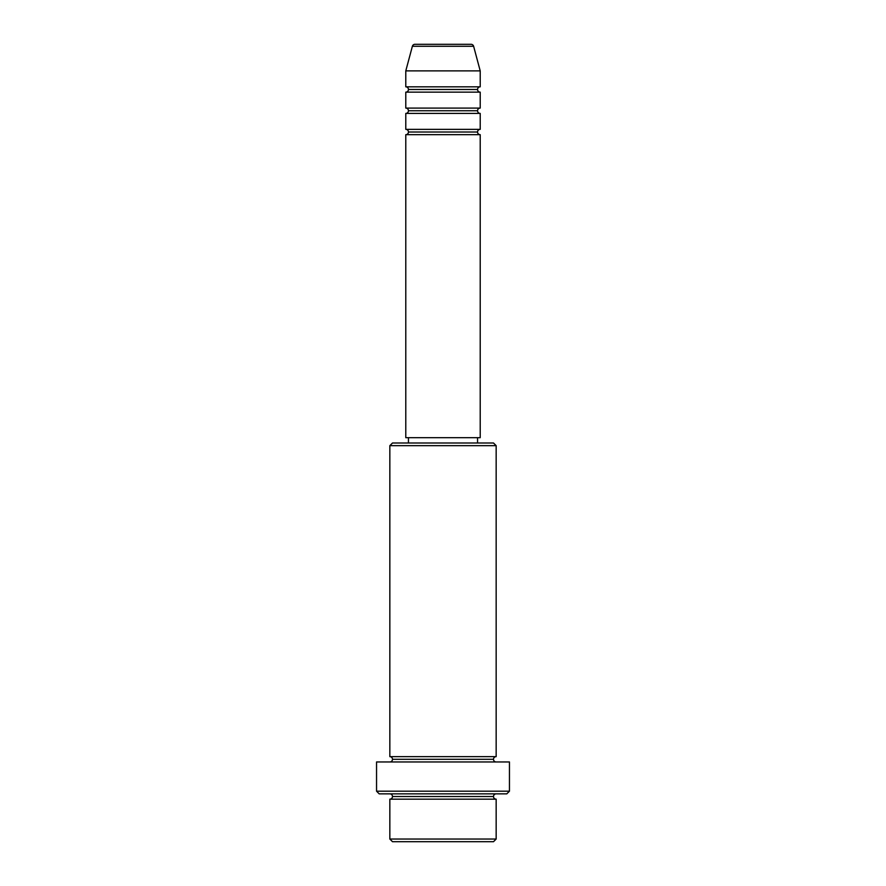 <?xml version="1.0" encoding="UTF-8"?>
<svg xmlns="http://www.w3.org/2000/svg" width="886" height="886" viewBox="0 0 886 886"><rect width="100%" height="100%" fill="white"/><g stroke="black" fill="none" stroke-linecap="round" stroke-linejoin="round"><path stroke-width="1.33" d="M480.212 86.828L480.212 70.88L473.622 46.271A2.658 2.658 0 0 0 471.053 44.3L414.947 44.3A2.658 2.658 0 0 0 412.378 46.271L473.622 46.271A2.658 2.658 0 0 0 471.053 44.3L414.947 44.3A2.658 2.658 0 0 0 412.378 46.271L405.788 70.88L480.212 70.88L473.622 46.271L412.378 46.271L405.788 70.88L405.788 86.828A2.658 2.658 0 0 1 408.446 89.486A2.658 2.658 0 0 1 405.788 92.144L405.788 108.092A2.658 2.658 0 0 1 408.446 110.75A2.658 2.658 0 0 1 405.788 113.408L405.788 129.356A2.658 2.658 0 0 1 408.446 132.014A2.658 2.658 0 0 1 405.788 134.672L405.788 437.684L480.212 437.684L480.212 134.672A2.658 2.658 0 0 1 477.554 132.014L408.446 132.014A2.658 2.658 0 0 0 405.788 129.356L480.212 129.356L480.212 113.408A2.658 2.658 0 0 1 477.554 110.75L408.446 110.75A2.658 2.658 0 0 0 405.788 108.092L480.212 108.092L480.212 92.144A2.658 2.658 0 0 1 477.554 89.486L408.446 89.486A2.658 2.658 0 0 0 405.788 86.828L480.212 86.828L480.212 70.88L405.788 70.88L405.788 86.828L480.212 86.828A2.658 2.658 0 0 0 477.554 89.486A2.658 2.658 0 0 0 480.212 92.144L405.788 92.144A2.658 2.658 0 0 0 408.446 89.486L477.554 89.486M389.84 839.042L392.498 841.7L493.502 841.7L496.16 839.042L389.84 839.042L496.16 839.042L496.16 799.172A2.658 2.658 0 0 1 493.502 796.514A2.658 2.658 0 0 1 496.16 793.856A2.658 2.658 0 0 0 493.502 796.514L392.498 796.514A2.658 2.658 0 0 1 389.84 799.172L389.84 839.042L389.84 799.172A2.658 2.658 0 0 0 392.498 796.514A2.658 2.658 0 0 0 389.84 793.856A2.658 2.658 0 0 1 392.498 796.514L493.502 796.514A2.658 2.658 0 0 0 496.16 799.172L389.84 799.172L496.16 799.172L496.16 839.042L493.502 841.7L392.498 841.7L389.84 839.042M496.16 445.658L493.502 443L392.498 443L389.84 445.658L496.16 445.658L389.84 445.658L389.84 756.644A2.658 2.658 0 0 1 392.498 759.302A2.658 2.658 0 0 1 389.84 761.96A2.658 2.658 0 0 0 392.498 759.302L493.502 759.302A2.658 2.658 0 0 1 496.16 756.644L496.16 445.658L496.16 756.644A2.658 2.658 0 0 0 493.502 759.302A2.658 2.658 0 0 0 496.16 761.96A2.658 2.658 0 0 1 493.502 759.302L392.498 759.302A2.658 2.658 0 0 0 389.84 756.644L496.16 756.644L389.84 756.644L389.84 445.658L392.498 443L493.502 443L496.16 445.658M376.55 791.198L379.208 793.856L506.792 793.856L509.45 791.198L376.55 791.198L509.45 791.198L509.45 761.96L376.55 761.96L376.55 791.198L376.55 761.96L509.45 761.96L509.45 791.198L506.792 793.856L379.208 793.856L376.55 791.198M480.212 113.408L405.788 113.408L405.788 129.356L480.212 129.356L480.212 113.408L405.788 113.408A2.658 2.658 0 0 0 408.446 110.75L477.554 110.75A2.658 2.658 0 0 1 480.212 108.092L480.212 92.144L405.788 92.144L405.788 108.092L480.212 108.092M480.212 134.672L405.788 134.672L405.788 437.684L480.212 437.684L480.212 134.672L405.788 134.672A2.658 2.658 0 0 0 408.446 132.014L477.554 132.014A2.658 2.658 0 0 1 480.212 129.356M477.554 443L477.554 437.684L477.554 443M408.446 437.684L408.446 443L408.446 437.684"/></g></svg>
